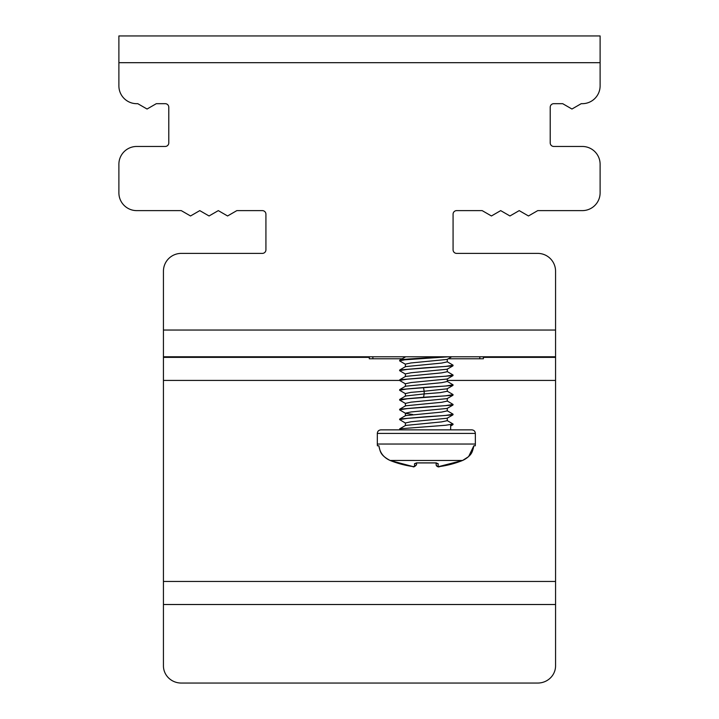 <?xml version="1.0" encoding="UTF-8"?>
<svg xmlns="http://www.w3.org/2000/svg" width="719" height="719" viewBox="0 0 719 719"><rect width="100%" height="100%" fill="white"/><g stroke="black" fill="none" stroke-linecap="round" stroke-linejoin="round"><path stroke-width="1.08" d="M447.29 380.423L555.562 380.423L555.562 665.83A17.822 17.22 0 0 1 537.731 683.05L181.269 683.05A17.822 17.22 0 0 1 163.438 665.83L163.438 380.423L399.611 380.423M555.562 380.423L555.562 271.225A17.822 17.822 0 0 0 537.731 253.394L456.637 253.394A3.568 3.568 0 0 1 453.078 249.835L453.078 214.181A3.568 3.568 0 0 1 456.637 210.622L482.17 210.622L491.428 215.97L500.694 210.622L509.951 215.97L519.217 210.622L528.474 215.97L537.731 210.622L582.291 210.622A17.822 17.822 0 0 0 600.113 192.8L600.113 164.283A17.822 17.822 0 0 0 582.291 146.46L553.774 146.46A3.568 3.568 0 0 1 550.215 142.892L550.215 107.248A3.568 3.568 0 0 1 553.774 103.68L562.689 103.68L571.947 109.027L581.213 103.68L582.291 103.68A17.822 17.822 0 0 0 600.113 85.858L600.113 35.95L118.887 35.95L118.887 85.858A17.822 17.822 0 0 0 136.709 103.68L137.787 103.68L147.053 109.027L156.311 103.68L165.226 103.68A3.568 3.568 0 0 1 168.785 107.248L168.785 142.892A3.568 3.568 0 0 1 165.226 146.46L136.709 146.46A17.822 17.822 0 0 0 118.887 164.283L118.887 192.8A17.822 17.822 0 0 0 136.709 210.622L181.269 210.622L190.526 215.97L199.783 210.622L209.049 215.97L218.306 210.622L227.572 215.97L236.83 210.622L262.363 210.622A3.568 3.568 0 0 1 265.922 214.181L265.922 249.835A3.568 3.568 0 0 1 262.363 253.394L181.269 253.394A17.822 17.822 0 0 0 163.438 271.225L163.438 380.423M402.182 358.772L369.305 358.772L369.305 356.777M483.375 356.777L483.375 358.772L448.252 358.772M372.864 356.777L372.864 358.772M479.807 358.772L479.807 356.777M555.562 356.777L163.438 356.777M402.343 356.777L403.53 356.777M426.34 377.484L399.737 379.785L399.602 380.387L407.367 379.165L452.943 375.642L453.078 375.039L445.286 376.262L426.34 377.484M426.34 387.289L399.746 389.581L399.602 390.192L406.523 389.042L452.934 385.447L453.078 384.845L445.376 386.058L426.34 387.289M423.563 397.256L399.746 399.387L405.552 396.007L424.165 393.922L423.563 397.256L445.304 395.872L453.078 394.65L452.943 395.243L407.358 398.775L399.809 400.186M399.746 399.387L399.602 399.989M426.34 406.9L399.746 409.192L399.602 409.794L407.34 408.581L452.934 405.058L453.078 404.455L445.367 405.669L426.34 406.9M426.34 367.688L399.728 369.988L399.602 370.591L407.502 369.359L452.943 365.845L453.078 365.234L445.313 366.456L426.34 367.688M405.696 356.777L400.258 359.994C403.539 358.934 429.585 357.864 443.749 356.777M400.258 359.994L399.737 360.947L405.552 364.326M448.755 356.777L404.923 359.788L399.602 360.785M426.34 416.705L399.746 418.997L399.602 419.599L407.287 418.386L452.925 414.863L453.078 414.261L445.331 415.474L426.34 416.705M405.561 423.149L399.602 419.599M447.137 371.507L453.069 375.03M447.119 381.304L453.069 384.845M447.119 400.905L453.069 404.455M452.305 429.854L450.66 429.854L450.66 425.181L452.934 424.668L453.078 424.057L447.119 420.525M468.375 456.781L462.596 460.466L390.084 460.457L412.724 466.514A97.317 97.317 0 0 1 390.084 460.457C383.551 457.527 379.83 452.637 378.913 445.798L377.412 445.798L377.322 444.036L475.349 444.036L475.349 433.413C475.16 431.265 473.974 430.079 471.79 429.854L380.89 429.854L399.602 429.854L399.728 428.812L445.699 425.253L453.078 424.066M452.934 385.447L447.11 388.826L424.165 391.244L424.165 393.922L440.289 392.628L447.281 391.253M399.746 389.581L405.561 386.202L441.655 382.679L447.29 381.465M399.737 379.785L405.543 376.405L441.556 372.882L447.299 371.705L447.299 369.027M399.728 369.988L405.543 366.609L441.556 363.086L447.29 361.855M434.402 330.039L439.48 330.039M451.685 356.777L447.119 359.428L410.989 362.951L405.381 364.129L405.381 366.807M452.943 365.845L447.137 369.224L411.034 372.757L405.381 373.925L405.381 376.603M452.943 375.633L447.128 379.021L411.07 382.544L405.399 383.775M423.563 387.909L424.165 391.244L410.864 392.376L405.39 393.572M452.943 395.243L447.119 398.623L411.097 402.146L405.399 403.386M452.934 405.049L447.11 408.437L411.097 411.951L405.399 413.191M399.746 409.956L405.561 413.344L412.697 414.477M452.925 414.863L447.119 418.242L411.007 421.765L405.39 422.988M399.737 428.812L405.552 425.432L441.511 421.909L447.281 420.669M399.746 419.006L405.561 415.618L441.574 412.104L447.281 410.864M399.755 409.192L405.561 405.813L441.718 402.281L447.281 401.067M468.689 456.475L473.812 445.834C472.266 451.451 472.841 454.947 462.596 460.466A97.317 97.317 0 0 1 439.956 466.505L462.596 460.466C469.139 457.491 472.859 452.611 473.767 445.798L475.268 445.798L475.349 444.036M416.229 462.928A1.78 1.717 180 0 1 414.539 463.665L417.236 462.874L435.435 462.874L438.141 463.665L438.141 466.505L438.671 466.604L462.596 460.466M412.985 466.55L414.539 466.505L414.539 463.665M378.859 445.834C380.414 451.451 379.83 454.947 390.084 460.466L412.724 466.514C413.434 467.368 414.71 466.775 416.535 464.753L416.535 463.018L416.535 464.753L414.539 466.505M436.451 462.928A1.78 1.717 0 0 0 438.141 463.665M436.145 463.018L436.145 464.753A1.78 1.762 0 0 0 438.141 466.505M555.562 604.508L163.438 604.508M555.562 581.446L163.438 581.446M600.113 62.688L118.887 62.688M163.438 330.039L555.562 330.039M483.375 357.361L555.562 357.361M163.438 357.361L369.305 357.361M377.322 444.036L377.322 433.413L475.349 433.413M447.11 391.109L452.925 394.488M447.128 361.711L452.943 365.09M405.561 356.795L399.746 360.183M447.29 359.221L447.29 361.909M447.29 378.823L447.29 381.501M405.399 383.721L405.399 386.409M447.281 388.628L447.281 391.316M405.39 393.527L405.39 396.205M447.281 398.425L447.281 401.112M405.399 403.323L405.399 406.019M447.281 408.23L447.281 410.917M405.399 413.137L405.399 415.825M447.281 418.036L447.281 420.732M405.39 422.943L405.39 425.63M447.11 410.711L452.925 414.099M405.543 393.724L399.728 390.345M405.561 403.53L399.737 400.141M450.66 425.99L452.943 424.659M399.728 370.734L405.543 374.114M399.737 380.54L405.561 383.928M377.322 433.413C377.511 431.265 378.706 430.079 380.89 429.854M416.175 462.928L436.505 462.928M436.613 465.966L436.145 464.753C437.044 466.775 438.311 467.359 439.956 466.514M439.552 466.568L437.925 466.604M436.766 463.144L435.274 462.973M417.406 462.973L415.915 463.144"/></g></svg>
